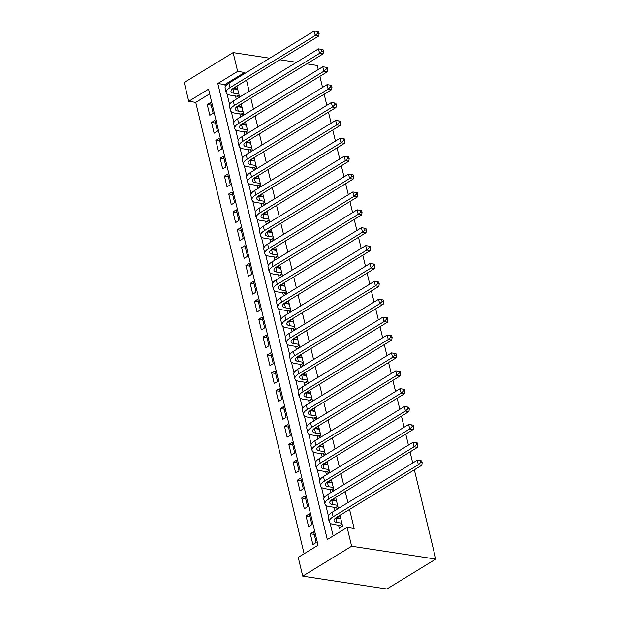 <?xml version="1.0" encoding="UTF-8"?>
<svg xmlns="http://www.w3.org/2000/svg" width="620" height="620" viewBox="0 0 620 620"><rect width="100%" height="100%" fill="white"/><g stroke="black" fill="none" stroke-linecap="round" stroke-linejoin="round"><path stroke-width="0.93" d="M209.676 93.852L195.742 102.377L188.728 101.3L184.225 82.522L233.128 52.607L269.716 58.203M188.728 101.3L208.56 89.172L318.045 545.228L298.22 557.357L302.731 576.135L386.872 589L435.775 559.085L414.346 469.805M195.742 102.377L304.11 553.753M235.515 95.992L236.267 99.123L239.576 97.1L236.995 86.366L233.694 88.389L233.817 88.9M239.816 113.879L240.56 117.002L243.869 114.987L241.288 104.253L237.987 106.276L238.111 106.779M244.11 131.758L244.853 134.889L248.163 132.866L245.582 122.14L242.281 124.163L242.404 124.667M248.403 149.645L249.155 152.776L252.456 150.753L249.876 140.019L246.574 142.042L246.698 142.554M252.697 167.532L253.448 170.655L256.75 168.64L254.169 157.906L250.868 159.929L250.992 160.433M256.99 185.411L257.742 188.542L261.043 186.519L258.47 175.793L255.161 177.816L255.285 178.32M261.284 203.298L262.035 206.429L265.337 204.406L262.764 193.673L259.454 195.695L259.579 196.207M265.577 221.185L266.329 224.308L269.63 222.293L267.057 211.56L263.748 213.582L263.872 214.086M269.871 239.064L270.622 242.195L273.924 240.172L271.351 229.447L268.042 231.462L268.166 231.973M274.164 256.951L274.916 260.082L278.217 258.06L275.644 247.326L272.335 249.349L272.459 249.86M278.458 274.838L279.209 277.962L282.511 275.947L279.938 265.213L276.629 267.236L276.752 267.739M282.751 292.717L283.503 295.849L286.804 293.826L284.231 283.1L280.922 285.115L281.046 285.626M287.045 310.604L287.796 313.736L291.098 311.713L288.525 300.979L285.216 303.002L285.339 303.513M291.338 328.492L292.09 331.615L295.391 329.6L292.818 318.866L289.509 320.889L289.633 321.392M295.632 346.371L296.383 349.502L299.685 347.479L297.112 336.753L293.803 338.768L293.926 339.279M299.925 364.258L300.677 367.389L303.978 365.366L301.405 354.632L298.096 356.655L298.22 357.167M304.219 382.145L304.97 385.268L308.272 383.253L305.699 372.519L302.389 374.542L302.513 375.046M308.512 400.024L309.264 403.155L312.565 401.132L309.992 390.406L306.683 392.421L306.807 392.933M312.805 417.911L313.557 421.042L316.859 419.019L314.286 408.286L310.976 410.308L311.101 410.82M317.099 435.798L317.851 438.921L321.152 436.906L318.579 426.173L315.27 428.195L315.394 428.699M321.392 453.677L322.144 456.808L325.446 454.786L322.873 444.06L319.563 446.075L319.688 446.586M325.686 471.564L326.438 474.695L329.739 472.673L327.166 461.939L323.857 463.962L323.981 464.473M329.979 489.451L330.731 492.575L334.033 490.56L331.46 479.826L328.151 481.849L328.274 482.352M334.273 507.331L335.025 510.462L338.326 508.439L335.753 497.713L332.452 499.728L332.568 500.239M314.239 534.386L310.302 533.789L312.883 544.515L316.185 542.492L313.612 531.766L310.302 533.789M309.946 516.507L306.009 515.902L308.589 526.628L311.891 524.613L309.318 513.879L306.009 515.902M305.652 498.62L301.715 498.015L304.296 508.749L307.597 506.726L305.024 495.992L301.715 498.015M301.359 480.732L297.422 480.136L300.003 490.862L303.304 488.839L300.731 478.113L297.422 480.136M297.065 462.853L293.128 462.249L295.709 472.975L299.01 470.96L296.438 460.226L293.128 462.249M292.772 444.966L288.835 444.362L291.416 455.096L294.717 453.073L292.144 442.339L288.835 444.362M288.478 427.079L284.541 426.482L287.122 437.209L290.423 435.186L287.851 424.46L284.541 426.482M284.185 409.2L280.248 408.596L282.829 419.329L286.13 417.307L283.557 406.573L280.248 408.596M279.891 391.313L275.954 390.709L278.535 401.442L281.837 399.42L279.263 388.686L275.954 390.709M275.598 373.426L271.661 372.829L274.242 383.555L277.543 381.533L274.97 370.806L271.661 372.829M271.304 355.547L267.367 354.942L269.948 365.676L273.25 363.653L270.676 352.92L267.367 354.942M267.011 337.66L263.074 337.055L265.654 347.789L268.956 345.766L266.383 335.033L263.074 337.055M262.717 319.773L258.78 319.176L261.361 329.902L264.663 327.879L262.089 317.153L258.78 319.176M258.424 301.894L254.487 301.289L257.067 312.023L260.369 310L257.796 299.266L254.487 301.289M254.13 284.007L250.193 283.402L252.774 294.136L256.076 292.113L253.503 281.379L250.193 283.402M249.837 266.12L245.9 265.523L248.481 276.249L251.782 274.226L249.209 263.5L245.9 265.523M245.543 248.24L241.606 247.636L244.187 258.37L247.488 256.347L244.915 245.613L241.606 247.636M241.25 230.353L237.313 229.749L239.894 240.483L243.195 238.46L240.614 227.726L237.313 229.749M236.956 212.466L233.019 211.87L235.6 222.596L238.901 220.573L236.321 209.847L233.019 211.87M232.663 194.587L228.726 193.983L231.299 204.716L234.608 202.694L232.027 191.96L228.726 193.983M228.369 176.7L224.432 176.096L227.005 186.829L230.315 184.806L227.734 174.073L224.432 176.096M224.076 158.813L220.139 158.216L222.712 168.942L226.021 166.919L223.44 156.194L220.139 158.216M219.782 140.934L215.845 140.329L218.418 151.063L221.728 149.04L219.147 138.306L215.845 140.329M215.489 123.047L211.552 122.442L214.125 133.176L217.434 131.153L214.853 120.419L211.552 122.442M213.141 113.266L210.56 102.54L207.258 104.563L209.831 115.289L213.141 113.266M233.128 52.607L237.638 71.385L217.814 83.514L327.298 539.563L347.123 527.442L354.136 528.511L349.556 509.431M347.921 502.626L345.262 491.552M343.627 484.739L340.969 473.664M339.334 466.852L336.675 455.778M335.04 448.973L332.382 437.898M330.747 431.086L328.089 420.011M326.453 413.199L323.795 402.124M322.16 395.32L319.502 384.245M317.866 377.433L315.208 366.358M313.573 359.546L310.915 348.471M309.279 341.667L306.621 330.592M304.986 323.779L302.328 312.705M300.692 305.892L298.034 294.818M296.399 288.013L293.74 276.938M292.105 270.126L289.447 259.051M287.812 252.239L285.154 241.165M283.518 234.36L280.86 223.285M279.225 216.473L276.567 205.398M274.931 198.586L272.273 187.511M270.638 180.707L267.979 169.632M266.344 162.82L263.686 151.745M262.051 144.941L259.392 133.858M257.757 127.053L255.099 115.979M253.464 109.167L250.806 98.092M249.17 91.287L246.512 80.205M244.877 73.4L244.652 72.463L224.82 84.584L225.316 86.637M227.067 93.922L229.609 104.524M231.361 111.809L233.903 122.404M235.654 129.696L238.196 140.291M239.948 147.576L242.49 158.178M244.241 165.463L246.783 176.057M248.535 183.35L251.077 193.944M252.828 201.229L255.37 211.831M257.122 219.116L259.664 229.71M261.415 237.003L263.957 247.597M265.709 254.882L268.251 265.484M270.002 272.769L272.544 283.363M274.296 290.656L276.838 301.25M278.589 308.535L281.131 319.137M282.883 326.422L285.425 337.017M287.176 344.309L289.718 354.904M291.47 362.188L294.012 372.791M295.763 380.076L298.305 390.67M300.057 397.963L302.599 408.557M304.35 415.842L306.892 426.444M308.644 433.729L311.186 444.323M312.937 451.616L315.479 462.21M317.231 469.495L319.773 480.097M321.524 487.382L324.066 497.976M325.818 505.269L328.36 515.863M330.111 523.148L333.188 535.967M338.567 525.218L339.318 528.349L342.62 526.326L340.047 515.592L336.745 517.615L336.862 518.119M306.753 63.868L317.269 65.48L318.246 69.541M319.881 76.345L322.54 87.428M324.175 94.232L326.833 105.307M328.468 112.119L331.127 123.194M332.762 129.999L335.42 141.081M337.055 147.886L339.714 158.96M341.349 165.773L344.007 176.847M345.642 183.652L348.3 194.734M349.936 201.539L352.594 212.613M354.229 219.426L356.887 230.501M358.523 237.305L361.181 248.388M362.816 255.192L365.474 266.267M367.11 273.079L369.768 284.154M371.403 290.958L374.069 302.041M375.697 308.845L378.363 319.92M379.99 326.732L382.656 337.807M384.284 344.612L386.95 355.694M388.577 362.499L391.243 373.573M392.879 380.385L395.537 391.46M397.172 398.265L399.83 409.347M401.466 416.152L404.124 427.226M405.759 434.039L408.417 445.114M410.053 451.918L412.711 462.993M279.93 59.768L296.546 62.31M244.652 72.463L237.638 71.385M347.123 527.442L351.633 546.22L435.775 559.085M302.731 576.135L351.633 546.22M224.82 84.584L217.814 83.514M340.675 518.219L336.745 517.615M211.195 105.16L207.258 104.563M336.381 500.332L332.452 499.728M332.088 482.445L328.151 481.849M327.794 464.566L323.857 463.962M323.501 446.679L319.563 446.075M319.207 428.792L315.27 428.195M314.913 410.913L310.976 410.308M310.62 393.026L306.683 392.421M306.327 375.139L302.389 374.542M302.033 357.26L298.096 356.655M297.74 339.373L293.803 338.768M293.446 321.486L289.509 320.889M289.153 303.606L285.216 303.002M284.859 285.719L280.922 285.115M280.565 267.832L276.629 267.236M276.272 249.953L272.335 249.349M271.978 232.066L268.042 231.462M267.685 214.179L263.748 213.582M263.392 196.3L259.454 195.695M259.098 178.413L255.161 177.816M254.804 160.526L250.868 159.929M250.511 142.647L246.574 142.042M246.218 124.76L242.281 124.163M241.924 106.873L237.987 106.276M237.631 88.993L233.694 88.389M340.798 518.723L335.963 517.987A9.873 3.588 -13.5 0 1 335.73 517.948M341.868 523.195L337.032 522.458A9.873 3.588 -13.5 0 1 334.041 520.715A9.873 3.588 -13.5 0 1 336.629 517.343L421.817 465.232L418.314 464.698L333.126 516.801A14.81 5.386 166.5 0 0 329.243 521.87A14.81 5.386 166.5 0 0 333.731 524.474L339.977 525.435L342.101 524.132M342.062 526.667L339.977 525.435M420.763 462.466L422.166 462.683L421.732 460.893L420.329 460.675L420.763 462.466L418.314 464.698L417.237 460.226L332.049 512.329A14.81 5.386 166.5 0 0 328.166 517.398L329.243 521.87M417.237 460.226L420.329 460.675M422.166 462.683L421.817 465.232M336.505 500.836L331.669 500.1A9.873 3.588 -13.5 0 1 331.437 500.061M337.575 505.308L332.738 504.571A9.873 3.588 -13.5 0 1 329.747 502.836A9.873 3.588 -13.5 0 1 332.336 499.457L417.524 447.346L414.021 446.811L328.833 498.922A14.81 5.386 166.5 0 0 324.95 503.982A14.81 5.386 166.5 0 0 329.437 506.594L335.683 507.548L337.799 506.253M337.768 508.788L335.683 507.548M416.469 444.579L417.872 444.796L417.438 443.006L416.036 442.789L416.469 444.579L414.021 446.811L412.943 442.339L327.755 494.45A14.81 5.386 166.5 0 0 323.873 499.511L324.95 503.982M412.943 442.339L416.036 442.789M417.872 444.796L417.524 447.346M332.212 482.957L327.376 482.213A9.873 3.588 -13.5 0 1 327.143 482.182M333.281 487.429L328.445 486.685A9.873 3.588 -13.5 0 1 325.454 484.949A9.873 3.588 -13.5 0 1 328.042 481.57L413.23 429.466L409.727 428.924L324.539 481.035A14.81 5.386 166.5 0 0 320.656 486.103A14.81 5.386 166.5 0 0 325.144 488.707L331.39 489.661L333.506 488.366M333.475 490.9L331.39 489.661M412.176 426.7L413.579 426.909L413.145 425.118L411.742 424.909L412.176 426.7L409.727 428.924L408.65 424.46L323.462 476.563A14.81 5.386 166.5 0 0 319.579 481.632L320.656 486.103M408.65 424.46L411.742 424.909M413.579 426.909L413.23 429.466M327.918 465.07L323.082 464.334A9.873 3.588 -13.5 0 1 322.849 464.295M328.988 469.542L324.151 468.805A9.873 3.588 -13.5 0 1 321.16 467.061A9.873 3.588 -13.5 0 1 323.749 463.69L408.936 411.579L405.433 411.045L320.246 463.148A14.81 5.386 166.5 0 0 316.363 468.216A14.81 5.386 166.5 0 0 320.85 470.82L327.096 471.781L329.212 470.479M329.181 473.014L327.096 471.781M407.882 408.812L409.285 409.029L408.851 407.239L407.449 407.022L407.882 408.812L405.433 411.045L404.356 406.573L319.168 458.684A14.81 5.386 166.5 0 0 315.286 463.745L316.363 468.216M404.356 406.573L407.449 407.022M409.285 409.029L408.936 411.579M323.625 447.183L318.781 446.446A9.873 3.588 -13.5 0 1 318.556 446.408M324.694 451.654L319.858 450.918A9.873 3.588 -13.5 0 1 316.867 449.182A9.873 3.588 -13.5 0 1 319.455 445.803L404.643 393.692L401.14 393.158L315.952 445.268A14.81 5.386 166.5 0 0 312.069 450.329A14.81 5.386 166.5 0 0 316.556 452.941L322.803 453.894L324.919 452.6M324.888 455.134L322.803 453.894M403.589 390.925L404.992 391.142L404.558 389.352L403.155 389.135L403.589 390.925L401.14 393.158L400.063 388.686L314.875 440.797A14.81 5.386 166.5 0 0 310.992 445.857L312.069 450.329M400.063 388.686L403.155 389.135M404.992 391.142L404.643 393.692M319.331 429.304L314.487 428.56A9.873 3.588 -13.5 0 1 314.262 428.529M320.401 433.775L315.565 433.031A9.873 3.588 -13.5 0 1 312.573 431.295A9.873 3.588 -13.5 0 1 315.162 427.916L400.35 375.813L396.846 375.278L311.659 427.382A14.81 5.386 166.5 0 0 307.776 432.45A14.81 5.386 166.5 0 0 312.263 435.054L318.51 436.007L320.625 434.713M320.587 437.247L318.51 436.007M399.296 373.046L400.698 373.256L400.264 371.465L398.861 371.256L399.296 373.046L396.846 375.278L395.769 370.806L310.581 422.91A14.81 5.386 166.5 0 0 306.699 427.978L307.776 432.45M395.769 370.806L398.861 371.256M400.698 373.256L400.35 375.813M315.038 411.417L310.194 410.68A9.873 3.588 -13.5 0 1 309.969 410.642M316.107 415.888L311.271 415.152A9.873 3.588 -13.5 0 1 308.279 413.408A9.873 3.588 -13.5 0 1 310.868 410.037L396.056 357.926L392.553 357.391L307.365 409.495A14.81 5.386 166.5 0 0 303.482 414.563A14.81 5.386 166.5 0 0 307.969 417.167L314.216 418.128L316.332 416.826M316.293 419.36L314.216 418.128M395.002 355.159L396.405 355.376L395.971 353.586L394.568 353.369L395.002 355.159L392.553 357.391L391.476 352.92L306.288 405.031A14.81 5.386 166.5 0 0 302.405 410.091L303.482 414.563M391.476 352.92L394.568 353.369M396.405 355.376L396.056 357.926M310.744 393.529L305.9 392.793A9.873 3.588 -13.5 0 1 305.675 392.755M311.813 398.001L306.978 397.265A9.873 3.588 -13.5 0 1 303.986 395.529A9.873 3.588 -13.5 0 1 306.575 392.15L391.762 340.039L388.26 339.504L303.072 391.615A14.81 5.386 166.5 0 0 299.189 396.676A14.81 5.386 166.5 0 0 303.676 399.288L309.923 400.241L312.038 398.947M312 401.481L309.923 400.241M390.709 337.272L392.111 337.489L391.677 335.699L390.274 335.482L390.709 337.272L388.26 339.504L387.182 335.033L301.994 387.144A14.81 5.386 166.5 0 0 298.112 392.204L299.189 396.676M387.182 335.033L390.274 335.482M392.111 337.489L391.762 340.039M306.451 375.65L301.607 374.906A9.873 3.588 -13.5 0 1 301.382 374.875M307.52 380.122L302.684 379.378A9.873 3.588 -13.5 0 1 299.692 377.642A9.873 3.588 -13.5 0 1 302.281 374.263L387.469 322.16L383.966 321.625L298.778 373.728A14.81 5.386 166.5 0 0 294.895 378.797A14.81 5.386 166.5 0 0 299.382 381.401L305.629 382.354L307.745 381.06M307.706 383.594L305.629 382.354M386.415 319.393L387.81 319.602L387.384 317.812L385.981 317.603L386.415 319.393L383.966 321.625L382.889 317.153L297.701 369.257A14.81 5.386 166.5 0 0 293.818 374.325L294.895 378.797M382.889 317.153L385.981 317.603M387.81 319.602L387.469 322.16M302.157 357.763L297.313 357.027A9.873 3.588 -13.5 0 1 297.089 356.988M303.226 362.235L298.39 361.499A9.873 3.588 -13.5 0 1 295.399 359.755A9.873 3.588 -13.5 0 1 297.988 356.384L383.175 304.273L379.673 303.738L294.485 355.841A14.81 5.386 166.5 0 0 290.602 360.91A14.81 5.386 166.5 0 0 295.089 363.514L301.336 364.475L303.451 363.173M303.413 365.707L301.336 364.475M382.122 301.506L383.517 301.723L383.09 299.933L381.688 299.716L382.122 301.506L379.673 303.738L378.595 299.266L293.407 351.377A14.81 5.386 166.5 0 0 289.524 356.438L290.602 360.91M378.595 299.266L381.688 299.716M383.517 301.723L383.175 304.273M297.863 339.876L293.02 339.14A9.873 3.588 -13.5 0 1 292.795 339.101M298.933 344.348L294.097 343.612A9.873 3.588 -13.5 0 1 291.106 341.876A9.873 3.588 -13.5 0 1 293.694 338.497L378.882 286.386L375.379 285.851L290.183 337.962A14.81 5.386 166.5 0 0 286.308 343.023A14.81 5.386 166.5 0 0 290.788 345.635L297.042 346.588L299.158 345.294M299.119 347.828L297.042 346.588M377.82 283.619L379.223 283.836L378.797 282.046L377.394 281.829L377.82 283.619L375.379 285.851L374.302 281.379L289.114 333.49A14.81 5.386 166.5 0 0 285.231 338.551L286.308 343.023M374.302 281.379L377.394 281.829M379.223 283.836L378.882 286.386M293.57 321.997L288.726 321.253A9.873 3.588 -13.5 0 1 288.502 321.222M294.639 326.469L289.803 325.725A9.873 3.588 -13.5 0 1 286.812 323.989A9.873 3.588 -13.5 0 1 289.401 320.61L374.589 268.507L371.086 267.972L285.89 320.075A14.81 5.386 166.5 0 0 282.015 325.144A14.81 5.386 166.5 0 0 286.494 327.748L292.749 328.701L294.864 327.406M294.826 329.941L292.749 328.701M373.527 265.74L374.929 265.949L374.503 264.159L373.101 263.95L373.527 265.74L371.086 267.972L370.008 263.5L284.82 315.603A14.81 5.386 166.5 0 0 280.938 320.672L282.015 325.144M370.008 263.5L373.101 263.95M374.929 265.949L374.589 268.507M289.276 304.11L284.433 303.374A9.873 3.588 -13.5 0 1 284.208 303.335M290.346 308.582L285.51 307.846A9.873 3.588 -13.5 0 1 282.519 306.102A9.873 3.588 -13.5 0 1 285.107 302.731L370.295 250.62L366.792 250.085L281.596 302.188A14.81 5.386 166.5 0 0 277.721 307.257A14.81 5.386 166.5 0 0 282.201 309.861L288.455 310.822L290.571 309.519M290.532 312.054L288.455 310.822M369.233 247.853L370.636 248.07L370.21 246.279L368.807 246.062L369.233 247.853L366.792 250.085L365.715 245.613L280.527 297.724A14.81 5.386 166.5 0 0 276.644 302.785L277.721 307.257M365.715 245.613L368.807 246.062M370.636 248.07L370.295 250.62M284.983 286.231L280.139 285.487A9.873 3.588 -13.5 0 1 279.915 285.448M286.053 290.695L281.216 289.959A9.873 3.588 -13.5 0 1 278.225 288.222A9.873 3.588 -13.5 0 1 280.813 284.844L366.002 232.733L362.499 232.198L277.303 284.309A14.81 5.386 166.5 0 0 273.428 289.37A14.81 5.386 166.5 0 0 277.907 291.981L284.162 292.935L286.277 291.64M286.238 294.175L284.162 292.935M364.94 229.966L366.343 230.183L365.916 228.392L364.513 228.176L364.94 229.966L362.499 232.198L361.421 227.726L276.233 279.837A14.81 5.386 166.5 0 0 272.351 284.898L273.428 289.37M361.421 227.726L364.513 228.176M366.343 230.183L366.002 232.733M280.69 268.344L275.846 267.6A9.873 3.588 -13.5 0 1 275.621 267.569M281.759 272.815L276.923 272.072A9.873 3.588 -13.5 0 1 273.931 270.336A9.873 3.588 -13.5 0 1 276.52 266.957L361.708 214.853L358.205 214.319L273.009 266.422A14.81 5.386 166.5 0 0 269.134 271.49A14.81 5.386 166.5 0 0 273.614 274.094L279.868 275.048L281.984 273.753M281.945 276.288L279.868 275.048M360.646 212.087L362.049 212.296L361.623 210.513L360.22 210.296L360.646 212.087L358.205 214.319L357.128 209.847L271.94 261.95A14.81 5.386 166.5 0 0 268.057 267.019L269.134 271.49M357.128 209.847L360.22 210.296M362.049 212.296L361.708 214.853M276.396 250.457L271.552 249.721A9.873 3.588 -13.5 0 1 271.328 249.682M277.466 254.929L272.63 254.192A9.873 3.588 -13.5 0 1 269.638 252.449A9.873 3.588 -13.5 0 1 272.226 249.077L357.415 196.966L353.912 196.431L268.716 248.535A14.81 5.386 166.5 0 0 264.841 253.603A14.81 5.386 166.5 0 0 269.32 256.207L275.575 257.168L277.69 255.866M277.651 258.401L275.575 257.168M356.353 194.2L357.756 194.417L357.329 192.626L355.926 192.409L356.353 194.2L353.912 196.431L352.834 191.96L267.646 244.071A14.81 5.386 166.5 0 0 263.763 249.131L264.841 253.603M352.834 191.96L355.926 192.409M357.756 194.417L357.415 196.966M272.103 232.578L267.259 231.833A9.873 3.588 -13.5 0 1 267.034 231.795M273.172 237.042L268.336 236.305A9.873 3.588 -13.5 0 1 265.344 234.569A9.873 3.588 -13.5 0 1 267.933 231.19L353.121 179.079L349.61 178.544L264.422 230.656A14.81 5.386 166.5 0 0 260.547 235.716A14.81 5.386 166.5 0 0 265.027 238.328L271.281 239.281L273.397 237.987M273.358 240.521L271.281 239.281M352.059 176.312L353.462 176.53L353.036 174.739L351.633 174.53L352.059 176.312L349.61 178.544L348.541 174.073L263.353 226.184A14.81 5.386 166.5 0 0 259.47 231.245L260.547 235.716M348.541 174.073L351.633 174.53M353.462 176.53L353.121 179.079M267.809 214.69L262.965 213.947A9.873 3.588 -13.5 0 1 262.74 213.915M268.879 219.162L264.043 218.418A9.873 3.588 -13.5 0 1 261.051 216.682A9.873 3.588 -13.5 0 1 263.639 213.303L348.828 161.2L345.317 160.665L260.129 212.769A14.81 5.386 166.5 0 0 256.254 217.837A14.81 5.386 166.5 0 0 260.733 220.441L266.988 221.394L269.103 220.1M269.065 222.634L266.988 221.394M347.766 158.433L349.169 158.642L348.742 156.86L347.34 156.643L347.766 158.433L345.317 160.665L344.247 156.194L259.059 208.297A14.81 5.386 166.5 0 0 255.177 213.365L256.254 217.837M344.247 156.194L347.34 156.643M349.169 158.642L348.828 161.2M263.508 196.804L258.672 196.067A9.873 3.588 -13.5 0 1 258.447 196.029M264.585 201.275L259.749 200.539A9.873 3.588 -13.5 0 1 256.757 198.795A9.873 3.588 -13.5 0 1 259.346 195.424L344.534 143.313L341.023 142.778L255.835 194.882A14.81 5.386 166.5 0 0 251.96 199.95A14.81 5.386 166.5 0 0 256.44 202.554L262.694 203.515L264.81 202.213M264.771 204.747L262.694 203.515M343.472 140.546L344.875 140.763L344.449 138.973L343.046 138.756L343.472 140.546L341.023 142.778L339.954 138.306L254.766 190.417A14.81 5.386 166.5 0 0 250.883 195.478L251.96 199.95M339.954 138.306L343.046 138.756M344.875 140.763L344.534 143.313M259.214 178.924L254.378 178.18A9.873 3.588 -13.5 0 1 254.154 178.142M260.292 183.388L255.456 182.652A9.873 3.588 -13.5 0 1 252.464 180.916A9.873 3.588 -13.5 0 1 255.053 177.537L340.24 125.426L336.73 124.891L251.542 177.002A14.81 5.386 166.5 0 0 247.667 182.063A14.81 5.386 166.5 0 0 252.146 184.675L258.401 185.628L260.516 184.334M260.478 186.868L258.401 185.628M339.179 122.659L340.582 122.876L340.155 121.086L338.753 120.877L339.179 122.659L336.73 124.891L335.66 120.419L250.472 172.531A14.81 5.386 166.5 0 0 246.59 177.591L247.667 182.063M335.66 120.419L338.753 120.877M340.582 122.876L340.24 125.426M254.921 161.037L250.085 160.293A9.873 3.588 -13.5 0 1 249.86 160.262M255.998 165.509L251.162 164.765A9.873 3.588 -13.5 0 1 248.171 163.029A9.873 3.588 -13.5 0 1 250.759 159.65L335.947 107.547L332.436 107.012L247.248 159.115A14.81 5.386 166.5 0 0 243.373 164.184A14.81 5.386 166.5 0 0 247.853 166.788L254.107 167.741L256.223 166.447M256.184 168.981L254.107 167.741M334.885 104.78L336.288 104.989L335.862 103.207L334.459 102.99L334.885 104.78L332.436 107.012L331.367 102.54L246.179 154.643A14.81 5.386 166.5 0 0 242.296 159.712L243.373 164.184M331.367 102.54L334.459 102.99M336.288 104.989L335.947 107.547M250.627 143.15L245.791 142.414A9.873 3.588 -13.5 0 1 245.567 142.375M251.704 147.622L246.869 146.886A9.873 3.588 -13.5 0 1 243.877 145.142A9.873 3.588 -13.5 0 1 246.465 141.771L331.654 89.66L328.143 89.125L242.955 141.228A14.81 5.386 166.5 0 0 239.08 146.297A14.81 5.386 166.5 0 0 243.559 148.901L249.813 149.862L251.929 148.567M251.891 151.094L249.813 149.862M330.592 86.893L331.995 87.11L331.568 85.32L330.166 85.103L330.592 86.893L328.143 89.125L327.073 84.653L241.885 136.764A14.81 5.386 166.5 0 0 238.003 141.825L239.08 146.297M327.073 84.653L330.166 85.103M331.995 87.11L331.654 89.66M246.334 125.271L241.498 124.527A9.873 3.588 -13.5 0 1 241.273 124.488M247.411 129.735L242.575 128.999A9.873 3.588 -13.5 0 1 239.583 127.263A9.873 3.588 -13.5 0 1 242.172 123.884L327.36 71.773L323.849 71.238L238.661 123.349A14.81 5.386 166.5 0 0 234.779 128.41A14.81 5.386 166.5 0 0 239.266 131.022L245.52 131.975L247.636 130.68M247.597 133.215L245.52 131.975M326.298 69.006L327.701 69.223L327.275 67.433L325.872 67.224L326.298 69.006L323.849 71.238L322.78 66.766L237.592 118.877A14.81 5.386 166.5 0 0 233.709 123.946L234.779 128.41M322.78 66.766L325.872 67.224M327.701 69.223L327.36 71.773M242.04 107.384L237.204 106.64A9.873 3.588 -13.5 0 1 236.979 106.609M243.118 111.856L238.281 111.112A9.873 3.588 -13.5 0 1 235.29 109.376A9.873 3.588 -13.5 0 1 237.879 105.997L323.067 53.894L319.556 53.359L234.368 105.462A14.81 5.386 166.5 0 0 230.485 110.531A14.81 5.386 166.5 0 0 234.972 113.134L241.226 114.088L243.342 112.793M243.304 115.328L241.226 114.088M322.005 51.127L323.408 51.336L322.981 49.553L321.579 49.337L322.005 51.127L319.556 53.359L318.486 48.887L233.298 100.99A14.81 5.386 166.5 0 0 229.415 106.059L230.485 110.531M318.486 48.887L321.579 49.337M323.408 51.336L323.067 53.894M237.747 89.497L232.911 88.761A9.873 3.588 -13.5 0 1 232.686 88.722M238.824 93.969L233.988 93.233A9.873 3.588 -13.5 0 1 230.996 91.489A9.873 3.588 -13.5 0 1 233.585 88.118L318.773 36.007L315.262 35.472L230.074 87.583A14.81 5.386 166.5 0 0 226.192 92.644A14.81 5.386 166.5 0 0 230.679 95.248L236.933 96.209L239.049 94.914M239.01 97.441L236.933 96.209M317.711 33.24L319.114 33.457L318.688 31.666L317.285 31.45L317.711 33.24L315.262 35.472L314.193 31L229.005 83.111A14.81 5.386 166.5 0 0 225.122 88.172L226.192 92.644M314.193 31L317.285 31.45M319.114 33.457L318.773 36.007M337.032 522.458L335.963 517.987M333.126 516.801L332.049 512.329M332.738 504.571L331.669 500.1M328.833 498.922L327.755 494.45M328.445 486.685L327.376 482.213M324.539 481.035L323.462 476.563M324.151 468.805L323.082 464.334M320.246 463.148L319.168 458.684M319.858 450.918L318.781 446.446M315.952 445.268L314.875 440.797M315.565 433.031L314.487 428.56M311.659 427.382L310.581 422.91M311.271 415.152L310.194 410.68M307.365 409.495L306.288 405.031M306.978 397.265L305.9 392.793M303.072 391.615L301.994 387.144M302.684 379.378L301.607 374.906M298.778 373.728L297.701 369.257M298.39 361.499L297.313 357.027M294.485 355.841L293.407 351.377M294.097 343.612L293.02 339.14M290.183 337.962L289.114 333.49M289.803 325.725L288.726 321.253M285.89 320.075L284.82 315.603M285.51 307.846L284.433 303.374M281.596 302.188L280.527 297.724M281.216 289.959L280.139 285.487M277.303 284.309L276.233 279.837M276.923 272.072L275.846 267.6M273.009 266.422L271.94 261.95M272.63 254.192L271.552 249.721M268.716 248.535L267.646 244.071M268.336 236.305L267.259 231.833M264.422 230.656L263.353 226.184M264.043 218.418L262.965 213.947M260.129 212.769L259.059 208.297M259.749 200.539L258.672 196.067M255.835 194.882L254.766 190.417M255.456 182.652L254.378 178.18M251.542 177.002L250.472 172.531M251.162 164.765L250.085 160.293M247.248 159.115L246.179 154.643M246.869 146.886L245.791 142.414M242.955 141.228L241.885 136.764M242.575 128.999L241.498 124.527M238.661 123.349L237.592 118.877M238.281 111.112L237.204 106.64M234.368 105.462L233.298 100.99M233.988 93.233L232.911 88.761M230.074 87.583L229.005 83.111"/></g></svg>
